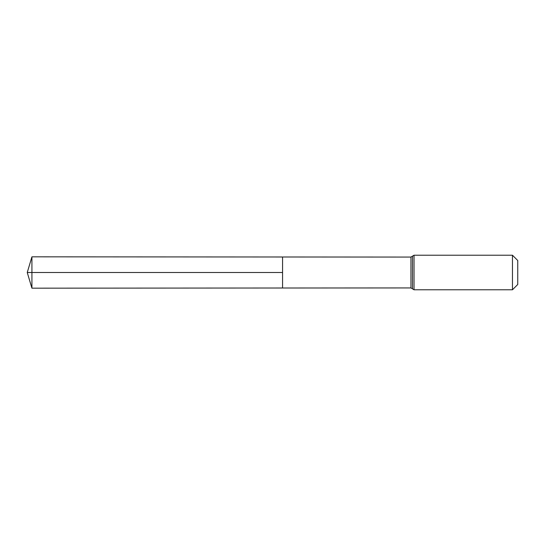 <?xml version="1.0" encoding="UTF-8"?>
<svg xmlns="http://www.w3.org/2000/svg" width="545" height="545" viewBox="0 0 545 545"><rect width="100%" height="100%" fill="white"/><g stroke="black" fill="none" stroke-linecap="round" stroke-linejoin="round"><path stroke-width="0.82" d="M282.569 272.5L282.569 256.988L31.923 256.831L31.923 288.169L282.569 288.012L282.569 256.988L410.964 257.07L410.964 287.93L282.569 288.012L282.569 272.5M512.457 255.217L512.457 289.783L517.75 284.49L517.75 260.51L512.457 255.217L414.03 255.217L410.964 257.07M31.923 288.169L27.25 272.5L282.569 272.5L31.923 272.5M512.457 289.783L414.03 289.783L414.03 255.217M414.03 289.783L412.497 288.857L412.497 256.143M412.497 288.857L410.964 287.93M27.25 272.5L31.923 256.831"/></g></svg>
